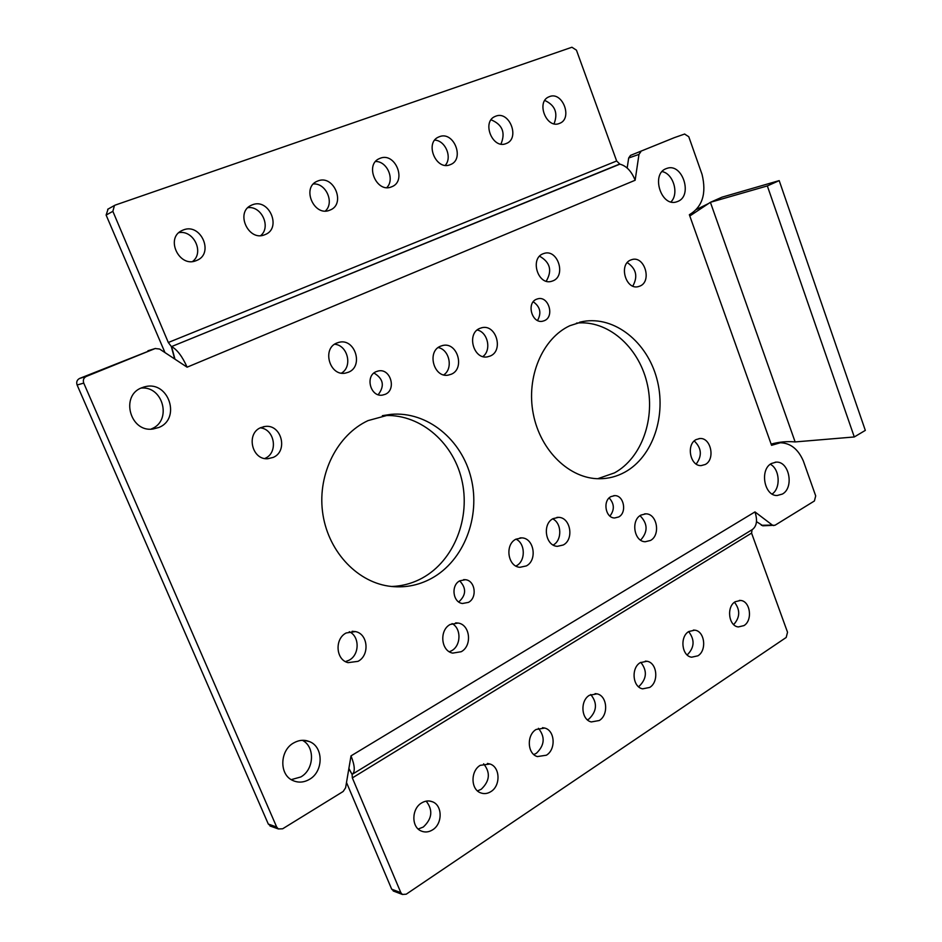 <?xml version="1.0" encoding="UTF-8"?>
<svg xmlns="http://www.w3.org/2000/svg" width="942" height="942" viewBox="0 0 942 942"><rect width="100%" height="100%" fill="white"/><g stroke="black" fill="none" stroke-linecap="round" stroke-linejoin="round"><path stroke-width="1.41" d="M533.254 301.781C540.237 306.739 541.662 312.968 537.541 320.48M544.476 320.633C554.744 316.524 548.668 295.929 538.012 298.755L536.41 299.273C526.178 303.242 532.018 323.801 542.627 321.222L544.476 320.633M609.156 497.929C614.431 503.782 614.69 509.834 609.921 516.086M618.659 516.981C627.184 512.742 623.981 495.268 614.737 495.633L610.958 496.599C602.456 500.708 605.471 518.147 614.643 517.97L618.659 516.981M459.672 580.884C466.502 588.114 466.219 595.12 458.825 601.867L458.707 601.938M468.421 602.385C477.547 597.805 475.227 580.449 465.395 579.707L459.802 580.814C450.735 585.241 452.796 602.491 462.498 603.492L468.421 602.385M373.962 373.02C383.429 378.719 384.842 385.949 378.189 394.71M385.243 394.309C396.653 389.717 390.671 368.416 378.649 370.901L376.188 371.631C364.848 376.046 370.453 397.206 382.37 395.122L385.243 394.309M544.806 100.464C555.109 105.245 558.194 113.016 554.061 123.791M549.504 96.602C562.645 91.127 572.96 118.68 559.572 123.367L559.371 123.449C546.49 129.136 535.763 101.877 548.951 96.826L549.504 96.602M491.076 119.811C502.416 124.544 505.713 132.634 500.956 144.079M495.775 116.172C509.54 110.45 520.278 138.556 506.278 143.502L506.042 143.596C492.572 149.519 481.374 121.789 495.151 116.431L495.775 116.172M434.745 140.123C445.401 140.464 452.478 157.479 445.272 165.321M439.408 136.696C453.856 130.714 465.042 159.386 450.382 164.615L450.111 164.72C436.016 170.914 424.312 142.689 438.689 136.99L439.408 136.696M375.587 161.482C387.186 161.176 395.028 179.522 386.809 187.599M380.227 158.244C395.381 151.992 407.074 181.241 391.707 186.775L391.389 186.905C376.623 193.369 364.377 164.662 379.39 158.597L380.227 158.244M313.392 183.961C325.991 182.925 334.693 202.66 325.379 210.996M317.996 180.911C333.904 174.352 346.138 204.202 330.018 210.078L329.653 210.231C314.192 216.978 301.346 187.823 317.007 181.323L317.996 180.911M247.911 207.652C261.593 205.768 271.272 226.998 260.722 235.594M252.468 204.767C269.212 197.891 282.011 228.341 265.114 234.593L264.667 234.77C248.464 241.835 234.958 212.244 251.29 205.274L252.468 204.767M178.862 232.662C193.711 229.801 204.508 252.597 192.604 261.476M183.396 229.919C201.011 222.701 214.446 253.739 196.713 260.428L196.16 260.651C179.204 268.034 164.968 238.09 181.959 230.543L183.396 229.919M418.213 829.031L423.299 827.041C432.201 818.716 433.155 810.085 426.173 801.136M432.625 829.831C442.634 823.85 442.622 805.575 432.625 801.842C428.94 800.347 425.219 800.747 421.486 803.02C411.595 808.766 411.242 826.864 420.98 830.915C424.842 832.622 428.728 832.269 432.625 829.831M533.808 754.542L536.41 753.259C544.676 745.252 545.347 736.927 538.424 728.319M546.384 755.213C556.169 749.443 554.991 730.439 544.723 728.06L536.139 729.461C526.425 735.019 527.284 753.918 537.387 756.579L546.384 755.213M733.653 624.593C740.106 617.446 740.377 609.992 734.477 602.244M743.956 625.606C752.964 620.378 750.303 600.961 740.518 600.443L735.196 601.738C726.2 606.801 728.649 626.206 738.363 626.936L743.956 625.606M687.154 654.949L687.236 654.89C694.489 647.601 694.972 639.842 688.649 631.611M697.892 655.82C707.112 650.451 704.734 631.046 694.749 630.163L688.79 631.517C679.582 636.71 681.737 656.091 691.628 657.198L697.892 655.82M587.396 719.829L589.021 718.946C596.957 711.151 597.534 703.015 590.764 694.537M599.253 720.524C608.873 714.884 607.237 695.667 596.981 693.854L589.421 695.278C579.848 700.73 581.214 719.865 591.317 721.937L599.253 720.524M477.488 790.903L481.232 789.255C489.828 781.059 490.617 772.581 483.623 763.809M490.912 791.598C500.814 785.722 500.19 767.024 489.993 764.009L480.232 765.328C470.399 770.992 470.694 789.549 480.691 792.87C484.141 794.141 487.544 793.717 490.912 791.598M638.452 686.659L639.241 686.188C646.836 678.64 647.354 670.68 640.796 662.332M649.697 687.436C659.129 681.926 657.092 662.579 646.942 661.26L640.242 662.662C630.857 667.984 632.635 687.283 642.668 688.837L649.697 687.436M576.457 323.118C607.331 319.715 637.981 346.209 646.801 382.075C655.867 417.871 642.032 457.847 614.467 472.896L597.723 478.713M569.91 325.685L583.275 321.446C614.655 315.911 647.013 341.934 656.798 378.59C666.842 415.163 653.077 456.717 624.852 472.166C616.892 476.522 608.414 478.713 599.43 478.748C569.757 478.96 540.402 450.935 533.29 413.938C525.966 377 542.439 338.319 569.91 325.685M382.346 415.705C418.354 412.667 452.513 440.938 461.639 479.219C471 517.441 454.327 560.537 422.263 578.07C412.608 583.322 402.352 586.124 391.472 586.489M368.051 420.603L390.965 414.35C427.268 411.077 461.851 439.573 471.153 478.289C480.703 516.934 463.947 560.596 431.624 578.341C418.06 585.7 403.659 588.279 388.422 586.089C355.629 581.202 327.145 549.704 322.505 511.518C317.713 473.367 337.554 434.745 368.051 420.603M627.266 262.606C636.262 268.694 638.099 276.524 632.8 286.097M630.598 260.051L632.212 259.497C644.646 255.93 652.099 281.187 640.077 286.027L638.134 286.674C625.771 289.936 618.576 264.69 630.598 260.051M477.205 329.994C487.885 332.137 491.736 350.283 482.857 356.559M479.713 328.417L482.104 327.663C496.175 324.26 503.77 350.542 490.335 355.982L487.45 356.853C473.496 359.797 466.337 333.621 479.713 328.417M552.695 518.865C561.879 523.128 562.209 540.414 553.189 545.018M553.072 518.642L558.453 517.358C570.546 517.217 574.385 539.448 563.234 544.994L557.428 546.325C545.465 546.113 541.98 523.976 553.072 518.642M694.254 440.962C701.637 448.098 702.273 455.798 696.185 464.053M696.15 439.573L699.882 438.525C710.986 437.429 715.52 459.413 705.252 464.488L701.225 465.595C690.18 466.443 685.894 444.471 696.15 439.573M438.171 347.563C449.534 349.541 453.42 368.699 443.741 374.881M440.397 346.232L443.058 345.408C457.553 342.111 465.113 368.616 451.336 374.209L448.109 375.151C433.756 377.93 426.679 351.566 440.397 346.232M260.322 427.845C274.887 429.163 278.491 452.925 264.961 458.413L264.773 458.507M260.781 427.621L265.291 426.432C281.54 424.194 288.382 451.218 273.18 457.423L267.752 458.73C251.797 460.12 245.803 433.473 260.781 427.621M349.282 631.717C359.797 636.262 359.703 654.808 349.105 660.201L345.502 661.614M346.209 632.965L355.44 631.587C368.087 633.825 369.947 655.314 358.007 661.343L348.069 662.65C335.752 659.906 334.434 638.711 346.209 632.965M515.981 539.142C525.483 543.404 525.766 561.067 516.393 565.789L515.922 566.036M515.863 539.213L521.786 537.87C534.079 538.07 537.647 560.278 526.307 565.93L519.913 567.296C507.773 566.719 504.582 544.641 515.863 539.213M640.018 515.686C647.884 523.67 648.084 531.818 640.607 540.131M640.949 515.086L645.835 513.849C657.104 513.602 660.837 535.127 650.463 540.472L645.235 541.744C634.06 541.709 630.61 520.231 640.949 515.086M539.589 256.2C550.199 262.276 552.412 270.613 546.219 281.199M542.957 253.81L544.335 253.339C557.829 249.077 566.272 275.712 553.084 280.798L551.305 281.399C537.882 285.261 529.793 258.685 542.957 253.81M334.61 344.242C347.763 345.137 352.85 366.626 341.475 373.114M336.789 343.029L339.202 342.264C355.075 338.178 363.789 366.25 348.54 372.184L345.408 373.114C329.7 376.494 321.681 348.658 336.789 343.029M452.054 623.592C461.45 628.29 461.191 645.67 451.63 650.722L449.369 651.758M450.217 624.464L458.153 623.051C470.176 624.652 472.437 645.847 461.203 651.723L452.713 653.112C440.915 651.11 439.078 630.092 450.217 624.464M662.096 171.585C673.4 173.599 679.288 193.828 670.963 201.906M666.1 168.665L666.96 168.359C682.397 162.625 693.159 195.677 677.804 201.423L676.486 201.894C661.119 207.181 650.722 174.117 666.1 168.665M141.029 388.08C163.284 385.69 172.268 420.98 151.485 428.857M141.771 387.751L145.539 386.609C168.924 380.886 181.147 418.943 158.786 427.491L152.934 429.034C130.126 432.637 120.034 395.569 141.771 387.751M302.382 740.306C315.229 746.641 314.275 769.579 300.804 776.962L291.243 779.646M293.774 742.885C299.038 739.953 304.266 739.517 309.459 741.601C323.695 746.841 323.671 771.557 309.4 779.387C303.724 782.625 298.108 782.955 292.55 780.376C278.985 774.406 279.798 750.244 293.774 742.885M770.309 464.241C779.811 468.998 780.989 488.215 772.134 494.02M771.439 463.488L776.208 462.122C789.266 461.133 794.365 487.744 782.366 494.067L777.174 495.504C764.221 496.175 759.429 469.552 771.439 463.488M271.32 826.44L268.305 824.062L77.114 384.995C76.137 382.016 76.997 379.814 79.681 378.401L155.406 348.446M627.172 168.029L628.679 157.997L630.481 155.406L674.307 137.673M762.973 525.801L756.485 521.644M761.324 525.295L772.346 525.071L754.978 511.906L351.013 755.873C354.828 765.516 355.275 771.651 352.332 774.265L752.399 529.522L352.108 774.406L348.881 768.46M767.341 185.927L710.398 202.306L689.803 215.989L771.133 444.118C779.034 441.916 787.041 441.186 795.13 441.928L854.288 436.958L767.341 185.927L779.199 180.617L722.055 197.149L710.398 202.306L795.13 441.928M779.199 180.617L865.321 430.388L854.288 436.958M708.549 203.531L696.527 209.442M351.013 755.873L345.608 787.759L343.182 791.468L282.635 828.795L278.326 828.936L269.954 825.957M268.305 824.062L276.677 827.029L83.744 383.1L77.114 384.995M79.681 378.401L86.334 376.423L155.159 348.54L147.918 350.777M155.159 348.54L159.587 349.035L187.105 367.18L635.144 180.252L638.982 154.406L628.679 157.997M630.481 155.406L674.107 137.744M684.598 134.058L688.779 136.731L702.061 174.435C706.665 193.51 702.426 206.934 689.356 214.717L689.803 215.989M771.133 444.118L771.557 445.319L780.365 442.764C790.515 443.058 798.168 449.122 803.326 460.956L815.701 495.892L814.406 500.979L775.042 525.236L762.702 525.813M86.334 376.423C83.626 377.86 82.766 380.085 83.744 383.1M276.677 827.029L278.326 828.936M754.978 511.906L754.978 511.918C757.662 520.278 756.803 526.142 752.399 529.522M772.346 525.071L773.735 525.589M640.796 151.803L638.982 154.406M352.332 774.265L752.317 529.569M394.192 891.344L391.695 889.189L400.845 892.663L402.375 894.453L406.226 894.193L786.193 637.463L787.524 632.235L751.575 533.101L752.081 529.722M348.823 768.754L352.108 774.406L352.343 777.915L400.845 892.663M391.695 889.189L346.503 782.508M174.976 359.185L171.562 346.574C177.155 349.612 182.336 356.476 187.105 367.168M635.144 180.252C631.54 171.256 626.454 165.886 619.895 164.155L616.645 160.988L576.445 50.162L571.924 47.241L115.348 205.05L114.441 205.486L112.863 211.326L106.116 215.07L108.094 209.053M619.895 164.155L171.562 346.574L619.577 164.085M106.116 215.07L164.98 352.591M112.863 211.326L168.312 342.499L171.291 346.456L174.682 358.996M751.575 533.101L352.343 777.915M168.312 342.499L616.645 160.988M614.737 495.633L613.737 495.68M465.395 579.707L463.629 579.648M378.649 370.901L377.754 371.089M432.625 801.842L429.564 801.018M544.723 728.06L542.51 727.683M740.518 600.443L739.364 600.395M694.749 630.163L693.394 630.068M596.981 693.854L595.12 693.618M489.993 764.009L487.391 763.444M646.942 661.26L645.364 661.119M583.275 321.446L579.66 322.199M390.965 414.35L382.758 415.61M482.104 327.663L481.362 327.828M558.453 517.358L556.934 517.405M699.882 438.525L698.999 438.607M443.058 345.408L442.187 345.608M265.291 426.432L263.313 426.761M355.44 631.587L352.143 631.281M521.786 537.87L520.031 537.894M645.835 513.849L644.599 513.885M339.202 342.264L338.284 342.499M458.153 623.051L455.681 622.862M145.539 386.609L143.537 387.115M309.459 741.601L304.066 740.33M776.208 462.122L775.184 462.192M778.481 442.917L775.078 443.199M352.096 774.406L752.069 529.734M114.441 205.486L107.671 209.289M402.375 894.453L393.214 890.967M684.716 134.011L674.213 137.697"/></g></svg>
